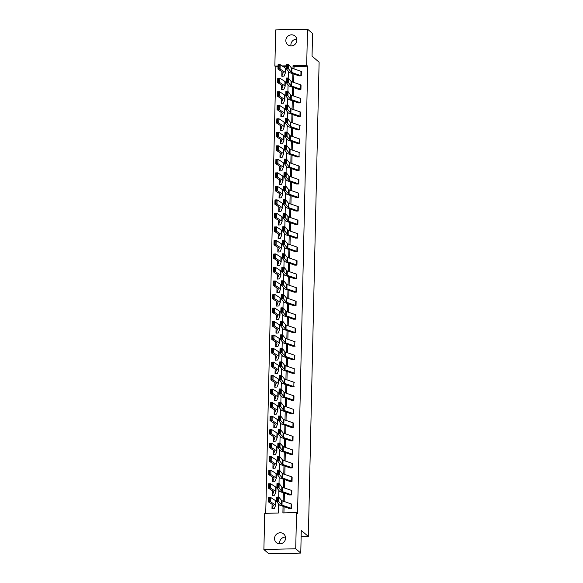 <?xml version="1.0" encoding="UTF-8"?>
<svg xmlns="http://www.w3.org/2000/svg" width="583" height="583" viewBox="0 0 583 583"><rect width="100%" height="100%" fill="white"/><g stroke="black" fill="none" stroke-linecap="round" stroke-linejoin="round"><path stroke-width="0.87" d="M290.975 45.911A5.655 5.393 130.6 0 1 296.769 39.141M296.856 40.234A5.655 5.393 130.6 0 1 287.667 44.665A5.655 5.393 130.6 0 1 289.161 35.381A5.655 5.393 130.6 0 1 296.856 40.234M279.672 543.859A5.655 5.393 130.6 0 1 285.473 537.089M285.553 538.175A5.655 5.393 130.6 0 1 276.371 542.605A5.655 5.393 130.6 0 1 277.865 533.328A5.655 5.393 130.6 0 1 285.553 538.175M278.011 66.914L275.868 66.965L274.855 66.098L275.679 29.922L307.511 29.15L312.561 33.471L312.043 56.136L319.112 62.184L308.349 536.469L301.28 530.421L300.77 553.078L268.938 553.85L263.888 549.529L264.711 513.346L278.346 513.018L278.55 503.938M275.868 66.965L265.739 513.324M300.77 553.078L295.719 548.756L263.888 549.529M301.141 536.644L308.349 536.469M298.788 89.403L300.937 89.352A3.097 0.605 -178.7 0 0 300.573 89.17L291.522 86.029A4.416 0.867 1.3 0 1 290.939 85.708L288.25 82.349L286.064 82.363L288.76 85.723A6.632 1.297 -178.7 0 0 289.627 86.211L298.788 89.403M301.039 85.023L300.937 89.352L301.032 85.016A3.097 0.605 -178.7 0 0 300.675 84.834L291.617 81.693A4.416 0.867 1.3 0 1 291.041 81.372L288.345 78.013L288.25 82.349L287.426 81.474L287.499 78.443L286.625 78.45L286.552 81.482L287.426 81.474M298.175 116.44L300.325 116.389A3.097 0.605 -178.7 0 0 299.961 116.206L290.902 113.066A4.416 0.867 1.3 0 1 290.327 112.745L287.638 109.385L285.451 109.4L288.148 112.759A6.632 1.297 -178.7 0 0 289.015 113.248L298.175 116.44M300.427 112.06L300.325 116.389L300.42 112.053A3.097 0.605 -178.7 0 0 300.056 111.87L291.004 108.729A4.416 0.867 1.3 0 1 290.421 108.409L287.732 105.049L287.638 109.385L286.814 108.511L286.88 105.479L286.013 105.487L285.94 108.518L286.814 108.511M297.563 143.484L299.706 143.425A3.097 0.605 -178.7 0 0 299.349 143.243L290.29 140.102A4.416 0.867 1.3 0 1 289.715 139.782L287.018 136.422L284.839 136.444L287.528 139.803A6.632 1.297 -178.7 0 0 288.403 140.284L297.563 143.484M299.808 139.097L299.808 139.089A3.097 0.605 -178.7 0 0 299.443 138.907L290.392 135.773A4.416 0.867 1.3 0 1 289.809 135.445L287.12 132.086L287.018 136.422L286.202 135.548L286.268 132.516L285.393 132.523L285.327 135.562L286.202 135.548M296.951 170.52L299.094 170.462A3.097 0.605 -178.7 0 0 298.729 170.28L289.678 167.139A4.416 0.867 1.3 0 1 289.102 166.818L286.406 163.459L284.227 163.48L286.916 166.84A6.632 1.297 -178.7 0 0 287.783 167.321L296.951 170.52M299.094 170.462L299.196 166.133L299.101 170.469M296.332 197.557L298.481 197.499A3.097 0.605 -178.7 0 0 298.117 197.316L289.066 194.175A4.416 0.867 1.3 0 1 288.483 193.855L285.794 190.495L283.615 190.517L286.304 193.877A6.632 1.297 -178.7 0 0 287.171 194.358L296.332 197.557M298.583 193.17L298.489 197.506L298.576 193.17A3.097 0.605 -178.7 0 0 298.219 192.988L289.161 189.847A4.416 0.867 1.3 0 1 288.585 189.526L285.889 186.166L285.794 190.495L284.97 189.628L285.043 186.596L284.169 186.604L284.103 189.635L284.97 189.628M295.719 224.593L297.869 224.535A3.097 0.605 -178.7 0 0 297.505 224.353L288.454 221.219A4.416 0.867 1.3 0 1 287.871 220.891L285.182 217.532L282.995 217.554L285.692 220.913A6.632 1.297 -178.7 0 0 286.559 221.402L295.719 224.593M297.964 220.206L297.869 224.542L297.964 220.206A3.097 0.605 -178.7 0 0 297.607 220.024L288.549 216.883A4.416 0.867 1.3 0 1 287.973 216.563L285.276 213.203L285.182 217.532L284.358 216.665L284.431 213.633L283.557 213.64L283.484 216.672L284.358 216.665M295.107 251.63L297.257 251.579A3.097 0.605 -178.7 0 0 296.893 251.397L287.834 248.256A4.416 0.867 1.3 0 1 287.259 247.928L284.57 244.569L282.383 244.59L285.08 247.95A6.632 1.297 -178.7 0 0 285.947 248.438L295.107 251.63M297.359 247.243L297.257 251.579L297.352 247.243A3.097 0.605 -178.7 0 0 296.987 247.061L287.936 243.92A4.416 0.867 1.3 0 1 287.353 243.599L284.664 240.24L284.57 244.569L283.746 243.701L283.812 240.67L282.944 240.677L282.872 243.709L283.746 243.701M294.495 278.667L296.638 278.616A3.097 0.605 -178.7 0 0 296.281 278.434L287.222 275.293A4.416 0.867 1.3 0 1 286.647 274.972L283.95 271.612L281.771 271.627L284.46 274.987A6.632 1.297 -178.7 0 0 285.335 275.475L294.495 278.667M296.74 274.28L296.645 278.616L296.74 274.28A3.097 0.605 -178.7 0 0 296.375 274.097L287.324 270.957A4.416 0.867 1.3 0 1 286.741 270.636L284.052 267.276L283.95 271.612L283.134 270.738L283.2 267.706L282.325 267.714L282.259 270.745L283.134 270.738M293.883 305.703L296.026 305.652A3.097 0.605 -178.7 0 0 295.661 305.47L286.61 302.329A4.416 0.867 1.3 0 1 286.034 302.009L283.338 298.649L281.159 298.664L283.848 302.023A6.632 1.297 -178.7 0 0 284.715 302.511L293.883 305.703M296.128 301.316L296.033 305.652L296.128 301.316A3.097 0.605 -178.7 0 0 295.763 301.134L286.705 297.993A4.416 0.867 1.3 0 1 286.129 297.673L283.44 294.313L283.338 298.649L282.522 297.775L282.587 294.743L281.713 294.75L281.647 297.782L282.522 297.775M293.264 332.747L295.413 332.689A3.097 0.605 -178.7 0 0 295.049 332.507L285.998 329.366A4.416 0.867 1.3 0 1 285.415 329.045L282.726 325.686L280.547 325.708L283.236 329.067A6.632 1.297 -178.7 0 0 284.103 329.548L293.264 332.747M295.413 332.689L295.508 328.353L295.421 332.689M292.651 359.784L294.801 359.726A3.097 0.605 -178.7 0 0 294.437 359.543L285.386 356.402A4.416 0.867 1.3 0 1 284.803 356.082L282.114 352.722L279.927 352.744L282.624 356.104A6.632 1.297 -178.7 0 0 283.491 356.585L292.651 359.784M292.039 386.82L294.189 386.762A3.097 0.605 -178.7 0 0 293.825 386.58L284.766 383.439A4.416 0.867 1.3 0 1 284.191 383.118L281.502 379.759L279.315 379.781L282.012 383.14A6.632 1.297 -178.7 0 0 282.879 383.621L292.039 386.82M291.427 413.857L293.57 413.799A3.097 0.605 -178.7 0 0 293.213 413.617L284.154 410.483A4.416 0.867 1.3 0 1 283.578 410.155L280.882 406.796L278.703 406.817L281.392 410.177A6.632 1.297 -178.7 0 0 282.267 410.665L291.427 413.857M293.57 413.799L293.672 409.47L293.577 413.806M290.815 440.894L292.957 440.843A3.097 0.605 -178.7 0 0 292.6 440.661L283.542 437.52A4.416 0.867 1.3 0 1 282.966 437.192L280.27 433.832L278.091 433.854L280.78 437.214A6.632 1.297 -178.7 0 0 281.647 437.702L290.815 440.894M293.06 436.507L292.965 440.843L293.06 436.507A3.097 0.605 -178.7 0 0 292.695 436.324L283.644 433.184A4.416 0.867 1.3 0 1 283.061 432.863L280.372 429.503L280.27 433.832L279.454 432.965L279.519 429.933L278.645 429.941L278.579 432.972L279.454 432.965M290.196 467.93L292.345 467.879A3.097 0.605 -178.7 0 0 291.981 467.697L282.93 464.556A4.416 0.867 1.3 0 1 282.347 464.236L279.658 460.876L277.479 460.891L280.168 464.25A6.632 1.297 -178.7 0 0 281.035 464.738L290.196 467.93M292.447 463.551L292.353 467.879L292.44 463.543A3.097 0.605 -178.7 0 0 292.083 463.361L283.025 460.22A4.416 0.867 1.3 0 1 282.449 459.9L279.76 456.54L279.658 460.876L278.834 460.002L278.907 456.97L278.033 456.977L277.967 460.009L278.834 460.002M289.583 494.967L291.733 494.916A3.097 0.605 -178.7 0 0 291.369 494.734L282.318 491.593A4.416 0.867 1.3 0 1 281.735 491.272L279.046 487.913L276.859 487.927L279.556 491.287A6.632 1.297 -178.7 0 0 280.423 491.775L289.583 494.967M291.835 490.587L291.733 494.916L291.828 490.58A3.097 0.605 -178.7 0 0 291.471 490.398L282.412 487.257A4.416 0.867 1.3 0 1 281.837 486.936L279.14 483.577L279.046 487.913L278.222 487.038L278.295 484.007L277.421 484.014L277.348 487.045L278.222 487.038M283.054 506.314L282.901 512.909L296.543 512.581L297.549 513.441L307.7 66.192L294.065 66.528L294.007 68.896M293.89 74.063L293.701 82.414M293.584 87.581L293.395 95.94M293.278 101.099L293.089 109.458M292.972 114.618L292.783 122.977M292.666 128.136L292.477 136.495M292.36 141.654L292.17 150.013M292.054 155.18L291.864 163.531M291.748 168.698L291.551 177.05M291.434 182.217L291.245 190.568M291.128 195.735L290.939 204.086M290.822 209.253L290.633 217.605M290.516 222.772L290.327 231.123M290.21 236.29L290.021 244.641M289.904 249.808L289.715 258.16M289.598 263.327L289.408 271.678M289.292 276.845L289.102 285.204M288.986 290.363L288.796 298.722M288.68 303.881L288.49 312.24M288.366 317.4L288.177 325.759M288.06 330.918L287.871 339.277M287.754 344.444L287.565 352.795M287.448 357.962L287.259 366.313M287.142 371.48L286.953 379.832M286.836 384.999L286.647 393.35M286.53 398.517L286.34 406.868M286.224 412.035L286.034 420.387M285.918 425.554L285.728 433.905M285.612 439.072L285.422 447.423M285.298 452.59L285.109 460.942M284.992 466.109L284.803 474.467M284.686 479.627L284.497 487.986M284.38 493.145L284.191 501.504M284.074 506.663L283.936 512.88M289.277 508.493L291.427 508.434A3.097 0.605 -178.7 0 0 291.063 508.252L282.012 505.111A4.416 0.867 1.3 0 1 281.429 504.791L278.74 501.431L276.553 501.453L279.25 504.812A6.632 1.297 -178.7 0 0 280.117 505.293L289.277 508.493M291.529 504.106L291.427 508.434L291.522 504.098A3.097 0.605 -178.7 0 0 291.165 503.916L282.106 500.775A4.416 0.867 1.3 0 1 281.531 500.454L278.834 497.095L278.74 501.431L277.916 500.557L277.989 497.525L277.114 497.532L277.042 500.564L277.916 500.557M289.889 481.449L292.039 481.398A3.097 0.605 -178.7 0 0 291.675 481.215L282.624 478.075A4.416 0.867 1.3 0 1 282.041 477.754L279.352 474.394L277.173 474.409L279.862 477.769A6.632 1.297 -178.7 0 0 280.729 478.257L289.889 481.449M292.134 477.062L292.039 481.398L292.134 477.062A3.097 0.605 -178.7 0 0 291.777 476.879L282.719 473.739A4.416 0.867 1.3 0 1 282.143 473.418L279.446 470.058L279.352 474.394L278.528 473.52L278.601 470.488L277.727 470.496L277.661 473.527L278.528 473.52M290.509 454.412L292.651 454.361A3.097 0.605 -178.7 0 0 292.287 454.179L283.236 451.038A4.416 0.867 1.3 0 1 282.653 450.71L279.964 447.35L277.785 447.372L280.474 450.732A6.632 1.297 -178.7 0 0 281.341 451.22L290.509 454.412M292.753 450.032L292.753 450.025A3.097 0.605 -178.7 0 0 292.389 449.843L283.331 446.702A4.416 0.867 1.3 0 1 282.755 446.381L280.066 443.022L279.964 447.35L279.14 446.483L279.213 443.452L278.339 443.459L278.273 446.491L279.14 446.483M291.121 427.375L293.264 427.317A3.097 0.605 -178.7 0 0 292.906 427.135L283.848 424.001A4.416 0.867 1.3 0 1 283.272 423.673L280.576 420.314L278.397 420.336L281.086 423.695A6.632 1.297 -178.7 0 0 281.953 424.184L291.121 427.375M293.264 427.317L293.366 422.988L293.271 427.324M291.733 400.339L293.876 400.281A3.097 0.605 -178.7 0 0 293.519 400.098L284.46 396.957A4.416 0.867 1.3 0 1 283.885 396.637L281.195 393.277L279.009 393.299L281.706 396.659A6.632 1.297 -178.7 0 0 282.573 397.14L291.733 400.339M293.876 400.281L293.978 395.952L293.883 400.288M292.345 373.302L294.495 373.244A3.097 0.605 -178.7 0 0 294.131 373.062L285.072 369.921A4.416 0.867 1.3 0 1 284.497 369.6L281.808 366.241L279.621 366.262L282.318 369.622A6.632 1.297 -178.7 0 0 283.185 370.103L292.345 373.302M292.957 346.266L295.107 346.207A3.097 0.605 -178.7 0 0 294.743 346.025L285.692 342.884A4.416 0.867 1.3 0 1 285.109 342.564L282.42 339.204L280.241 339.226L282.93 342.585A6.632 1.297 -178.7 0 0 283.797 343.066L292.957 346.266M293.57 319.229L295.719 319.171A3.097 0.605 -178.7 0 0 295.355 318.988L286.304 315.848A4.416 0.867 1.3 0 1 285.721 315.527L283.032 312.167L280.853 312.189L283.542 315.549A6.632 1.297 -178.7 0 0 284.409 316.03L293.57 319.229M295.821 314.835L295.727 319.171L295.821 314.835A3.097 0.605 -178.7 0 0 295.457 314.652L286.399 311.511A4.416 0.867 1.3 0 1 285.823 311.191L283.134 307.831L283.032 312.167L282.208 311.293L282.281 308.261L281.407 308.269L281.341 311.3L282.208 311.293M294.189 292.185L296.332 292.134A3.097 0.605 -178.7 0 0 295.975 291.952L286.916 288.811A4.416 0.867 1.3 0 1 286.34 288.49L283.644 285.131L281.465 285.145L284.154 288.505A6.632 1.297 -178.7 0 0 285.021 288.993L294.189 292.185M296.434 287.798L296.339 292.134L296.434 287.798A3.097 0.605 -178.7 0 0 296.069 287.616L287.018 284.475A4.416 0.867 1.3 0 1 286.435 284.154L283.746 280.795L283.644 285.131L282.828 284.256L282.893 281.225L282.019 281.232L281.953 284.264L282.828 284.256M294.801 265.148L296.944 265.097A3.097 0.605 -178.7 0 0 296.587 264.915L287.528 261.774A4.416 0.867 1.3 0 1 286.953 261.446L284.264 258.087L282.077 258.109L284.766 261.468A6.632 1.297 -178.7 0 0 285.641 261.956L294.801 265.148M296.944 265.097L297.046 260.761L296.951 265.097M295.413 238.112L297.563 238.053A3.097 0.605 -178.7 0 0 297.199 237.871L288.14 234.738A4.416 0.867 1.3 0 1 287.565 234.41L284.876 231.05L282.689 231.072L285.386 234.432A6.632 1.297 -178.7 0 0 286.253 234.92L295.413 238.112M297.665 233.725L297.563 238.061L297.658 233.725A3.097 0.605 -178.7 0 0 297.294 233.543L288.242 230.402A4.416 0.867 1.3 0 1 287.667 230.081L284.97 226.721L284.876 231.05L284.052 230.183L284.118 227.151L283.251 227.159L283.178 230.19L284.052 230.183M296.026 211.075L298.175 211.017A3.097 0.605 -178.7 0 0 297.811 210.835L288.76 207.694A4.416 0.867 1.3 0 1 288.177 207.373L285.488 204.014L283.309 204.035L285.998 207.395A6.632 1.297 -178.7 0 0 286.865 207.876L296.026 211.075M298.277 206.688L298.175 211.024L298.27 206.688A3.097 0.605 -178.7 0 0 297.913 206.506L288.855 203.365A4.416 0.867 1.3 0 1 288.279 203.044L285.583 199.685L285.488 204.014L284.664 203.146L284.737 200.115L283.863 200.122L283.797 203.154L284.664 203.146M296.638 184.039L298.788 183.98A3.097 0.605 -178.7 0 0 298.423 183.798L289.372 180.657A4.416 0.867 1.3 0 1 288.789 180.336L286.1 176.977L283.921 176.999L286.61 180.358A6.632 1.297 -178.7 0 0 287.477 180.839L296.638 184.039M298.89 179.651L298.795 183.988L298.89 179.651A3.097 0.605 -178.7 0 0 298.525 179.469L289.467 176.328A4.416 0.867 1.3 0 1 288.891 176L286.202 172.641L286.1 176.977L285.276 176.11L285.349 173.071L284.475 173.085L284.409 176.117L285.276 176.11M297.257 157.002L299.4 156.944A3.097 0.605 -178.7 0 0 299.043 156.761L289.984 153.621A4.416 0.867 1.3 0 1 289.408 153.3L286.712 149.94L284.533 149.962L287.222 153.322A6.632 1.297 -178.7 0 0 288.089 153.803L297.257 157.002M299.502 152.615L299.502 152.608A3.097 0.605 -178.7 0 0 299.137 152.425L290.086 149.292A4.416 0.867 1.3 0 1 289.503 148.964L286.814 145.604L286.712 149.94L285.896 149.073L285.962 146.034L285.087 146.042L285.021 149.08L285.896 149.073M297.869 129.965L300.012 129.907A3.097 0.605 -178.7 0 0 299.655 129.725L290.596 126.584A4.416 0.867 1.3 0 1 290.021 126.263L287.324 122.904L285.145 122.926L287.834 126.285A6.632 1.297 -178.7 0 0 288.709 126.766L297.869 129.965M300.114 125.578L300.114 125.571A3.097 0.605 -178.7 0 0 299.749 125.389L290.698 122.248A4.416 0.867 1.3 0 1 290.115 121.927L287.426 118.568L287.324 122.904L286.508 122.029L286.574 118.998L285.706 119.005L285.634 122.036L286.508 122.029M298.481 102.921L300.631 102.87A3.097 0.605 -178.7 0 0 300.267 102.688L291.209 99.547A4.416 0.867 1.3 0 1 290.633 99.227L287.944 95.867L285.757 95.882L288.454 99.241A6.632 1.297 -178.7 0 0 289.321 99.729L298.481 102.921M300.733 98.542L300.631 102.87L300.726 98.534A3.097 0.605 -178.7 0 0 300.362 98.352L291.311 95.211A4.416 0.867 1.3 0 1 290.735 94.891L288.038 91.531L287.944 95.867L287.12 94.993L287.186 91.961L286.319 91.968L286.246 95L287.12 94.993M299.094 75.885L301.243 75.834A3.097 0.605 -178.7 0 0 300.879 75.652L291.828 72.511A4.416 0.867 1.3 0 1 291.245 72.183L288.556 68.823L286.377 68.845L289.066 72.205A6.632 1.297 -178.7 0 0 289.933 72.693L299.094 75.885M301.345 71.505L301.243 75.834L301.338 71.498A3.097 0.605 -178.7 0 0 300.981 71.315L291.923 68.175A4.416 0.867 1.3 0 1 291.347 67.854L288.651 64.494L288.556 68.823L287.732 67.956L287.805 64.924L286.931 64.932L286.858 67.963L287.732 67.956M307.511 29.15L306.687 65.332L293.052 65.66L292.987 68.546M307.7 66.192L306.687 65.332M296.543 512.581L295.719 548.756M286.442 65.821L282.106 65.923M278.033 66.025L274.855 66.098M278.703 497.095L278.856 490.42M279.009 483.577L279.162 476.901M279.315 470.058L279.468 463.383M279.629 456.54L279.774 449.865M279.935 443.022L280.08 436.346M280.241 429.503L280.394 422.828M280.547 415.985L280.7 409.31M280.853 402.467L281.006 395.784M281.159 388.948L281.312 382.266M281.465 375.43L281.618 368.748M281.771 361.912L281.924 355.229M282.077 348.394L282.23 341.711M282.383 334.868L282.536 328.193M282.697 321.35L282.842 314.674M283.003 307.831L283.149 301.156M283.309 294.313L283.462 287.638M283.615 280.795L283.768 274.119M283.921 267.276L284.074 260.601M284.227 253.758L284.38 247.083M284.533 240.24L284.686 233.564M284.839 226.721L284.992 220.046M285.145 213.203L285.298 206.52M285.451 199.685L285.604 193.002M285.765 186.166L285.91 179.484M286.071 172.648L286.217 165.966M286.377 159.13L286.53 152.447M286.683 145.604L286.836 138.929M286.989 132.086L287.142 125.411M287.295 118.568L287.448 111.892M287.601 105.049L287.754 98.374M287.907 91.531L288.06 84.856M288.213 78.013L288.366 71.337M292.87 73.713L292.681 82.065M292.564 87.231L292.375 95.583M292.258 100.75L292.068 109.101M291.952 114.268L291.762 122.619M291.646 127.786L291.456 136.138M291.34 141.305L291.15 149.656M291.026 154.823L290.837 163.174M290.72 168.341L290.531 176.693M290.414 181.86L290.225 190.211M290.108 195.378L289.919 203.737M289.802 208.896L289.613 217.255M289.496 222.415L289.306 230.773M289.19 235.933L289 244.292M288.884 249.451L288.694 257.81M288.578 262.977L288.388 271.328M288.272 276.495L288.082 284.847M287.958 290.013L287.769 298.365M287.652 303.532L287.463 311.883M287.346 317.05L287.157 325.401M287.04 330.568L286.851 338.92M286.734 344.087L286.544 352.438M286.428 357.605L286.238 365.956M286.122 371.123L285.932 379.475M285.816 384.642L285.626 393M285.51 398.16L285.32 406.519M285.204 411.678L285.014 420.037M284.898 425.196L284.701 433.555M284.584 438.715L284.395 447.074M284.278 452.24L284.089 460.592M283.972 465.759L283.783 474.11M283.666 479.277L283.476 487.628M283.36 492.795L283.17 501.147M286.421 66.71L283.425 66.783M284.045 76.125L281.888 76.3A3.097 0.605 1.3 0 1 281.8 76.154A3.097 0.605 1.3 0 1 281.815 76.111L283.236 72.715A4.416 0.867 -178.7 0 0 283.251 72.649A4.416 0.867 -178.7 0 0 283.054 72.387L277.96 69.085L278.062 64.749L280.168 64.669L285.255 67.971A6.632 1.297 1.3 0 1 285.561 68.364L285.459 72.7A6.632 1.297 1.3 0 1 285.437 72.802L284.038 76.14M283.739 89.644L281.582 89.818A3.097 0.605 1.3 0 1 281.494 89.673A3.097 0.605 1.3 0 1 281.509 89.629L282.93 86.233A4.416 0.867 -178.7 0 0 282.944 86.167A4.416 0.867 -178.7 0 0 282.748 85.905L277.654 82.604L277.756 78.268L279.862 78.188L284.949 81.489A6.632 1.297 1.3 0 1 285.255 81.89L285.153 86.218A6.632 1.297 1.3 0 1 285.131 86.32L283.732 89.658M283.433 103.162L281.276 103.337A3.097 0.605 1.3 0 1 281.188 103.191A3.097 0.605 1.3 0 1 281.203 103.147L282.624 99.751A4.416 0.867 -178.7 0 0 282.638 99.686A4.416 0.867 -178.7 0 0 282.434 99.423L277.348 96.122L277.45 91.786L279.556 91.706L284.642 95.007A6.632 1.297 1.3 0 1 284.949 95.408L284.847 99.737A6.632 1.297 1.3 0 1 284.825 99.839L283.425 103.176M283.119 116.687L280.97 116.855A3.097 0.605 1.3 0 1 280.882 116.709A3.097 0.605 1.3 0 1 280.897 116.666L282.318 113.27A4.416 0.867 -178.7 0 0 282.332 113.204A4.416 0.867 -178.7 0 0 282.128 112.942L277.042 109.64L277.144 105.304L279.25 105.224L284.336 108.525A6.632 1.297 1.3 0 1 284.642 108.926L284.54 113.255A6.632 1.297 1.3 0 1 284.519 113.357L283.119 116.695M282.813 130.206L280.656 130.373A3.097 0.605 1.3 0 1 280.576 130.228A3.097 0.605 1.3 0 1 280.583 130.184L282.012 126.795A4.416 0.867 -178.7 0 0 282.026 126.722A4.416 0.867 -178.7 0 0 281.822 126.46L276.736 123.159L276.83 118.823L278.944 118.743L284.03 122.044A6.632 1.297 1.3 0 1 284.329 122.445L284.234 126.773A6.632 1.297 1.3 0 1 284.212 126.875L282.813 130.322M282.507 143.724L280.357 143.899A3.097 0.605 1.3 0 1 280.27 143.753A3.097 0.605 1.3 0 1 280.277 143.702L281.706 140.314A4.416 0.867 -178.7 0 0 281.72 140.248A4.416 0.867 -178.7 0 0 281.516 139.978L276.429 136.677L276.524 132.341L278.638 132.261L283.724 135.562A6.632 1.297 1.3 0 1 284.023 135.963L283.928 140.292A6.632 1.297 1.3 0 1 283.906 140.394L282.507 143.731M282.201 157.242L280.051 157.417A3.097 0.605 1.3 0 1 279.964 157.272A3.097 0.605 1.3 0 1 279.971 157.221L281.4 153.832A4.416 0.867 -178.7 0 0 281.414 153.766A4.416 0.867 -178.7 0 0 281.21 153.497L276.123 150.195L276.218 145.859L278.331 145.779L283.418 149.08A6.632 1.297 1.3 0 1 283.717 149.481L283.622 153.81A6.632 1.297 1.3 0 1 283.6 153.912L282.201 157.25M281.895 170.761L279.745 170.936A3.097 0.605 1.3 0 1 279.658 170.79A3.097 0.605 1.3 0 1 279.665 170.739L281.093 167.35A4.416 0.867 -178.7 0 0 281.108 167.285A4.416 0.867 -178.7 0 0 280.904 167.015L275.817 163.714L275.912 159.378L278.025 159.297L283.112 162.599A6.632 1.297 1.3 0 1 283.411 163L283.316 167.336A6.632 1.297 1.3 0 1 283.294 167.43L281.888 170.768M281.589 184.279L279.432 184.454A3.097 0.605 1.3 0 1 279.352 184.308A3.097 0.605 1.3 0 1 279.359 184.257L280.78 180.868A4.416 0.867 -178.7 0 0 280.795 180.803A4.416 0.867 -178.7 0 0 280.598 180.533L275.511 177.232L275.606 172.903L277.712 172.816L282.806 176.117A6.632 1.297 1.3 0 1 283.105 176.518L283.01 180.854A6.632 1.297 1.3 0 1 282.988 180.949L281.582 184.286M281.283 197.797L279.126 197.972A3.097 0.605 1.3 0 1 279.046 197.826A3.097 0.605 1.3 0 1 279.053 197.775L280.474 194.387A4.416 0.867 -178.7 0 0 280.489 194.321A4.416 0.867 -178.7 0 0 280.292 194.052L275.198 190.75L275.3 186.422L277.406 186.334L282.5 189.635A6.632 1.297 1.3 0 1 282.799 190.036L282.697 194.372A6.632 1.297 1.3 0 1 282.675 194.467L281.276 197.805M280.977 211.316L278.82 211.491A3.097 0.605 1.3 0 1 278.732 211.345A3.097 0.605 1.3 0 1 278.747 211.301L280.168 207.905A4.416 0.867 -178.7 0 0 280.183 207.839A4.416 0.867 -178.7 0 0 279.986 207.57L274.892 204.269L274.994 199.94L277.1 199.852L282.194 203.154A6.632 1.297 1.3 0 1 282.493 203.554L282.391 207.891A6.632 1.297 1.3 0 1 282.369 207.985L280.97 211.323M280.671 224.834L278.514 225.009A3.097 0.605 1.3 0 1 278.426 224.863A3.097 0.605 1.3 0 1 278.441 224.819L279.862 221.423A4.416 0.867 -178.7 0 0 279.876 221.358A4.416 0.867 -178.7 0 0 279.68 221.088L274.586 217.787L274.688 213.458L276.794 213.371L281.88 216.672A6.632 1.297 1.3 0 1 282.187 217.073L282.085 221.409A6.632 1.297 1.3 0 1 282.063 221.504L280.663 224.849M280.365 238.352L278.208 238.527A3.097 0.605 1.3 0 1 278.12 238.381A3.097 0.605 1.3 0 1 278.135 238.338L279.556 234.942A4.416 0.867 -178.7 0 0 279.57 234.876A4.416 0.867 -178.7 0 0 279.366 234.606L274.28 231.305L274.382 226.976L276.488 226.889L281.574 230.198A6.632 1.297 1.3 0 1 281.88 230.591L281.778 234.927A6.632 1.297 1.3 0 1 281.757 235.022L280.357 238.367M280.051 251.871L277.902 252.045A3.097 0.605 1.3 0 1 277.814 251.9A3.097 0.605 1.3 0 1 277.829 251.856L279.25 248.46A4.416 0.867 -178.7 0 0 279.264 248.394A4.416 0.867 -178.7 0 0 279.06 248.132L273.974 244.824L274.076 240.495L276.182 240.415L281.268 243.716A6.632 1.297 1.3 0 1 281.574 244.109L281.472 248.445A6.632 1.297 1.3 0 1 281.451 248.547L280.051 251.885M279.745 265.389L277.595 265.564A3.097 0.605 1.3 0 1 277.508 265.418A3.097 0.605 1.3 0 1 277.515 265.374L278.944 261.978A4.416 0.867 -178.7 0 0 278.958 261.913A4.416 0.867 -178.7 0 0 278.754 261.65L273.667 258.349L273.762 254.013L275.876 253.933L280.962 257.234A6.632 1.297 1.3 0 1 281.261 257.628L281.166 261.964A6.632 1.297 1.3 0 1 281.144 262.066L279.745 265.403M279.439 278.907L277.289 279.082A3.097 0.605 1.3 0 1 277.202 278.936A3.097 0.605 1.3 0 1 277.209 278.893L278.638 275.497A4.416 0.867 -178.7 0 0 278.652 275.431A4.416 0.867 -178.7 0 0 278.448 275.169L273.361 271.867L273.456 267.531L275.57 267.451L280.656 270.752A6.632 1.297 1.3 0 1 280.955 271.153L280.86 275.482A6.632 1.297 1.3 0 1 280.838 275.584L279.439 278.922M279.133 292.426L276.976 292.6A3.097 0.605 1.3 0 1 276.896 292.455A3.097 0.605 1.3 0 1 276.903 292.411L278.331 289.015A4.416 0.867 -178.7 0 0 278.346 288.949A4.416 0.867 -178.7 0 0 278.142 288.687L273.055 285.386L273.15 281.05L275.263 280.97L280.35 284.271A6.632 1.297 1.3 0 1 280.649 284.672L280.554 289A6.632 1.297 1.3 0 1 280.532 289.102L279.133 292.549M278.827 305.951L276.677 306.119A3.097 0.605 1.3 0 1 276.59 305.973A3.097 0.605 1.3 0 1 276.597 305.929L278.025 302.533A4.416 0.867 -178.7 0 0 278.04 302.468A4.416 0.867 -178.7 0 0 277.836 302.205L272.749 298.904L272.844 294.568L274.957 294.488L280.044 297.789A6.632 1.297 1.3 0 1 280.343 298.19L280.248 302.519A6.632 1.297 1.3 0 1 280.226 302.621L278.82 305.958M278.521 319.469L276.364 319.644A3.097 0.605 1.3 0 1 276.284 319.491A3.097 0.605 1.3 0 1 276.291 319.448L277.712 316.059A4.416 0.867 -178.7 0 0 277.727 315.986A4.416 0.867 -178.7 0 0 277.53 315.724L272.443 312.422L272.538 308.086L274.644 308.006L279.738 311.307A6.632 1.297 1.3 0 1 280.037 311.708L279.942 316.037A6.632 1.297 1.3 0 1 279.92 316.139L278.514 319.477M278.215 332.988L276.058 333.163A3.097 0.605 1.3 0 1 275.978 333.017A3.097 0.605 1.3 0 1 275.985 332.966L277.406 329.577A4.416 0.867 -178.7 0 0 277.421 329.512A4.416 0.867 -178.7 0 0 277.224 329.242L272.13 325.941L272.232 321.605L274.338 321.524L279.432 324.826A6.632 1.297 1.3 0 1 279.731 325.227L279.629 329.555A6.632 1.297 1.3 0 1 279.614 329.657L278.208 332.995M277.909 346.506L275.752 346.681A3.097 0.605 1.3 0 1 275.664 346.535A3.097 0.605 1.3 0 1 275.679 346.484L277.1 343.096A4.416 0.867 -178.7 0 0 277.114 343.03A4.416 0.867 -178.7 0 0 276.918 342.76L271.824 339.459L271.926 335.123L274.032 335.043L279.126 338.344A6.632 1.297 1.3 0 1 279.425 338.745L279.323 343.074A6.632 1.297 1.3 0 1 279.301 343.176L277.902 346.513M277.603 360.024L275.446 360.199A3.097 0.605 1.3 0 1 275.358 360.054A3.097 0.605 1.3 0 1 275.373 360.002L276.794 356.614A4.416 0.867 -178.7 0 0 276.808 356.548A4.416 0.867 -178.7 0 0 276.612 356.279L271.518 352.977L271.62 348.641L273.726 348.561L278.812 351.862A6.632 1.297 1.3 0 1 279.119 352.263L279.017 356.599A6.632 1.297 1.3 0 1 278.995 356.694L277.595 360.032M277.297 373.543L275.14 373.718A3.097 0.605 1.3 0 1 275.052 373.572A3.097 0.605 1.3 0 1 275.067 373.521L276.488 370.132A4.416 0.867 -178.7 0 0 276.502 370.067A4.416 0.867 -178.7 0 0 276.298 369.797L271.212 366.496L271.314 362.167L273.42 362.079L278.506 365.381A6.632 1.297 1.3 0 1 278.812 365.781L278.71 370.118A6.632 1.297 1.3 0 1 278.689 370.212L277.289 373.55M276.983 387.061L274.826 387.229A3.097 0.605 1.3 0 1 274.746 387.09A3.097 0.605 1.3 0 1 274.761 387.039L276.182 383.65A4.416 0.867 -178.7 0 0 276.196 383.585A4.416 0.867 -178.7 0 0 275.992 383.315L270.906 380.014L271.008 375.685L273.114 375.598L278.2 378.899A6.632 1.297 1.3 0 1 278.506 379.3L278.404 383.636A6.632 1.297 1.3 0 1 278.382 383.731L276.983 387.068M276.677 400.579L274.527 400.754A3.097 0.605 1.3 0 1 274.44 400.608A3.097 0.605 1.3 0 1 274.447 400.565L275.876 397.169A4.416 0.867 -178.7 0 0 275.89 397.103A4.416 0.867 -178.7 0 0 275.686 396.834L270.599 393.532L270.694 389.204L272.808 389.116L277.894 392.417A6.632 1.297 1.3 0 1 278.2 392.818L278.098 397.154A6.632 1.297 1.3 0 1 278.076 397.249L276.677 400.587M276.371 414.098L274.221 414.273A3.097 0.605 1.3 0 1 274.134 414.127A3.097 0.605 1.3 0 1 274.141 414.083L275.57 410.687A4.416 0.867 -178.7 0 0 275.584 410.621A4.416 0.867 -178.7 0 0 275.38 410.352L270.293 407.051L270.388 402.722L272.501 402.634L277.588 405.936A6.632 1.297 1.3 0 1 277.887 406.336L277.792 410.672A6.632 1.297 1.3 0 1 277.77 410.767L276.371 414.112M276.065 427.616L273.915 427.791A3.097 0.605 1.3 0 1 273.828 427.645A3.097 0.605 1.3 0 1 273.835 427.601L275.263 424.205A4.416 0.867 -178.7 0 0 275.278 424.14A4.416 0.867 -178.7 0 0 275.074 423.87L269.987 420.569L270.082 416.24L272.195 416.153L277.282 419.461A6.632 1.297 1.3 0 1 277.581 419.855L277.486 424.191A6.632 1.297 1.3 0 1 277.464 424.286L276.065 427.63M275.759 441.134L273.609 441.309A3.097 0.605 1.3 0 1 273.522 441.163A3.097 0.605 1.3 0 1 273.529 441.12L274.957 437.724A4.416 0.867 -178.7 0 0 274.972 437.658A4.416 0.867 -178.7 0 0 274.768 437.396L269.681 434.087L269.776 429.758L271.889 429.678L276.976 432.98A6.632 1.297 1.3 0 1 277.275 433.373L277.18 437.709A6.632 1.297 1.3 0 1 277.158 437.811L275.752 441.149M275.453 454.653L273.296 454.827A3.097 0.605 1.3 0 1 273.216 454.682A3.097 0.605 1.3 0 1 273.223 454.638L274.644 451.242A4.416 0.867 -178.7 0 0 274.659 451.176A4.416 0.867 -178.7 0 0 274.462 450.914L269.375 447.613L269.47 443.277L271.576 443.197L276.67 446.498A6.632 1.297 1.3 0 1 276.969 446.891L276.874 451.227A6.632 1.297 1.3 0 1 276.852 451.329L275.453 454.776M275.147 468.171L272.99 468.346A3.097 0.605 1.3 0 1 272.91 468.2A3.097 0.605 1.3 0 1 272.917 468.156L274.338 464.76A4.416 0.867 -178.7 0 0 274.353 464.695A4.416 0.867 -178.7 0 0 274.156 464.432L269.069 461.131L269.164 456.795L271.27 456.715L276.364 460.016A6.632 1.297 1.3 0 1 276.663 460.417L276.568 464.746A6.632 1.297 1.3 0 1 276.546 464.848L275.14 468.185M274.841 481.689L272.684 481.864A3.097 0.605 1.3 0 1 272.596 481.718A3.097 0.605 1.3 0 1 272.611 481.675L274.032 478.279A4.416 0.867 -178.7 0 0 274.046 478.213A4.416 0.867 -178.7 0 0 273.85 477.951L268.756 474.649L268.858 470.313L270.964 470.233L276.058 473.534A6.632 1.297 1.3 0 1 276.357 473.935L276.255 478.264A6.632 1.297 1.3 0 1 276.233 478.366L274.833 481.704M274.535 495.215L272.378 495.382A3.097 0.605 1.3 0 1 272.29 495.237A3.097 0.605 1.3 0 1 272.305 495.193L273.726 491.797A4.416 0.867 -178.7 0 0 273.74 491.731A4.416 0.867 -178.7 0 0 273.544 491.469L268.45 488.168L268.552 483.832L270.658 483.752L275.744 487.053A6.632 1.297 1.3 0 1 276.05 487.454L275.948 491.782A6.632 1.297 1.3 0 1 275.927 491.884L274.527 495.222M274.229 508.733L272.072 508.901A3.097 0.605 1.3 0 1 271.984 508.755A3.097 0.605 1.3 0 1 271.999 508.711L273.42 505.315A4.416 0.867 -178.7 0 0 273.434 505.25A4.416 0.867 -178.7 0 0 273.238 504.987L268.144 501.686L268.246 497.35L270.352 497.27L275.438 500.571A6.632 1.297 1.3 0 1 275.744 500.972L275.642 505.301A6.632 1.297 1.3 0 1 275.621 505.403L274.221 508.74M294.065 66.528L293.052 65.66M277.042 500.564L276.553 501.453L276.655 497.117L278.834 497.095L277.989 497.525M276.655 497.117L277.114 497.532M269.361 497.722L268.523 497.758L268.45 500.79L269.295 500.753L269.361 497.722L270.352 497.27L270.257 501.599L275.344 504.907A6.632 1.297 1.3 0 1 275.642 505.301M269.295 500.753L270.257 501.599L268.144 501.686L268.45 500.79M268.523 497.758L268.246 497.35M277.348 487.045L276.859 487.927L276.961 483.599L279.14 483.577L278.295 484.007M276.961 483.599L277.421 484.014M277.661 473.527L277.173 474.409L277.268 470.08L279.446 470.058L278.601 470.488M277.268 470.08L277.727 470.496M269.667 484.203L268.829 484.233L268.756 487.271L269.601 487.235L269.667 484.203L270.658 483.752L270.563 488.08L275.65 491.382A6.632 1.297 1.3 0 1 275.948 491.782M269.601 487.235L270.563 488.08L268.45 488.168L268.756 487.271M268.829 484.233L268.552 483.832M269.973 470.685L269.135 470.714L269.062 473.753L269.907 473.717L269.973 470.685L270.964 470.233L270.869 474.562L275.956 477.863A6.632 1.297 1.3 0 1 276.255 478.264M269.907 473.717L270.869 474.562L268.756 474.649L269.062 473.753M269.135 470.714L268.858 470.313M277.967 460.009L277.479 460.891L277.574 456.562L279.76 456.54L278.907 456.97M277.574 456.562L278.033 456.977M270.286 457.167L269.441 457.196L269.368 460.235L270.213 460.198L270.286 457.167L271.27 456.715L271.175 461.044L276.262 464.345A6.632 1.297 1.3 0 1 276.568 464.746M270.213 460.198L271.175 461.044L269.069 461.131L269.368 460.235M269.441 457.196L269.164 456.795M278.273 446.491L277.785 447.372L277.88 443.044L280.066 443.022L279.213 443.452M277.88 443.044L278.339 443.459M270.592 443.648L269.747 443.678L269.674 446.709L270.519 446.68L270.592 443.648L271.576 443.197L271.481 447.525L276.568 450.827A6.632 1.297 1.3 0 1 276.874 451.227M270.519 446.68L271.481 447.525L269.375 447.613L269.674 446.709M269.747 443.678L269.47 443.277M278.579 432.972L278.091 433.854L278.186 429.525L280.372 429.503L279.519 429.933M278.186 429.525L278.645 429.941M270.898 430.13L270.053 430.159L269.987 433.191L270.825 433.162L270.898 430.13L271.889 429.678L271.787 434.007L276.874 437.308A6.632 1.297 1.3 0 1 277.18 437.709M270.825 433.162L271.787 434.007L269.681 434.087L269.987 433.191M270.053 430.159L269.776 429.758M278.885 419.454L278.397 420.336L278.492 416.007L280.678 415.985L280.576 420.314L279.76 419.447L279.825 416.415L278.951 416.422L278.885 419.454L279.76 419.447M293.366 422.988A3.097 0.605 -178.7 0 0 293.001 422.806L283.95 419.665A4.416 0.867 1.3 0 1 283.367 419.345L280.678 415.985L279.825 416.415M278.492 416.007L278.951 416.422M271.204 416.612L270.359 416.641L270.293 419.673L271.131 419.643L271.204 416.612L272.195 416.153L272.093 420.489L277.18 423.79A6.632 1.297 1.3 0 1 277.486 424.191M271.131 419.643L272.093 420.489L269.987 420.569L270.293 419.673M270.359 416.641L270.082 416.24M279.191 405.936L278.703 406.817L278.805 402.481L280.984 402.467L280.882 406.796L280.066 405.928L280.131 402.897L279.257 402.904L279.191 405.936L280.066 405.928M293.672 409.47A3.097 0.605 -178.7 0 0 293.307 409.288L284.256 406.147A4.416 0.867 1.3 0 1 283.673 405.826L280.984 402.467L280.131 402.897M278.805 402.481L279.257 402.904M271.51 403.086L270.665 403.123L270.599 406.154L271.438 406.125L271.51 403.086L272.501 402.634L272.399 406.97L277.493 410.272A6.632 1.297 1.3 0 1 277.792 410.672M271.438 406.125L272.399 406.97L270.293 407.051L270.599 406.154M270.665 403.123L270.388 402.722M279.497 392.417L279.009 393.299L279.111 388.963L281.29 388.948L281.195 393.277L280.372 392.41L280.438 389.378L279.57 389.386L279.497 392.417L280.372 392.41M293.978 395.952A3.097 0.605 -178.7 0 0 293.613 395.77L284.562 392.629A4.416 0.867 1.3 0 1 283.979 392.308L281.29 388.948L280.438 389.378M279.111 388.963L279.57 389.386M271.816 389.568L270.971 389.604L270.906 392.636L271.751 392.607L271.816 389.568L272.808 389.116L272.706 393.452L277.8 396.753A6.632 1.297 1.3 0 1 278.098 397.154M271.751 392.607L272.706 393.452L270.599 393.532L270.906 392.636M270.971 389.604L270.694 389.204M279.804 378.899L279.315 379.781L279.417 375.445L281.596 375.43L281.502 379.759L280.678 378.892L280.744 375.86L279.876 375.867L279.804 378.899L280.678 378.892M294.284 382.433A3.097 0.605 -178.7 0 0 293.919 382.251L284.868 379.11A4.416 0.867 1.3 0 1 284.285 378.79L281.596 375.43L280.744 375.86M279.417 375.445L279.876 375.867M272.123 376.05L271.277 376.086L271.212 379.118L272.057 379.088L272.123 376.05L273.114 375.598L273.012 379.934L278.106 383.235A6.632 1.297 1.3 0 1 278.404 383.636M272.057 379.088L273.012 379.934L270.906 380.014L271.212 379.118M271.277 376.086L271.008 375.685M280.11 365.381L279.621 366.262L279.723 361.926L281.902 361.905L281.808 366.241L280.984 365.373L281.057 362.334L280.183 362.349L280.11 365.381L280.984 365.373M294.59 368.915A3.097 0.605 -178.7 0 0 294.226 368.733L285.174 365.592A4.416 0.867 1.3 0 1 284.599 365.264L281.902 361.905L281.057 362.334M279.723 361.926L280.183 362.349M272.429 362.531L271.583 362.568L271.518 365.599L272.363 365.563L272.429 362.531L273.42 362.079L273.325 366.416L278.412 369.717A6.632 1.297 1.3 0 1 278.71 370.118M272.363 365.563L273.325 366.416L271.212 366.496L271.518 365.599M271.583 362.568L271.314 362.167M280.416 351.862L279.927 352.744L280.029 348.408L282.208 348.386L282.114 352.722L281.29 351.855L281.363 348.816L280.489 348.823L280.416 351.862L281.29 351.855M294.896 355.397A3.097 0.605 -178.7 0 0 294.539 355.215L285.481 352.074A4.416 0.867 1.3 0 1 284.905 351.746L282.208 348.386L281.363 348.816M280.029 348.408L280.489 348.823M272.735 349.013L271.897 349.049L271.824 352.081L272.669 352.045L272.735 349.013L273.726 348.561L273.631 352.897L278.718 356.198A6.632 1.297 1.3 0 1 279.017 356.599M272.669 352.045L273.631 352.897L271.518 352.977L271.824 352.081M271.897 349.049L271.62 348.641M280.729 338.344L280.241 339.226L280.336 334.89L282.515 334.868L282.42 339.204L281.596 338.329L281.669 335.298L280.795 335.305L280.729 338.344L281.596 338.329M295.202 341.871A3.097 0.605 -178.7 0 0 294.845 341.689L285.787 338.555A4.416 0.867 1.3 0 1 285.211 338.227L282.515 334.868L281.669 335.298M280.336 334.89L280.795 335.305M273.041 335.495L272.203 335.531L272.13 338.563L272.975 338.526L273.041 335.495L274.032 335.043L273.937 339.379L279.024 342.68A6.632 1.297 1.3 0 1 279.323 343.074M272.975 338.526L273.937 339.379L271.824 339.459L272.13 338.563M272.203 335.531L271.926 335.123M281.035 324.826L280.547 325.708L280.642 321.371L282.828 321.35L282.726 325.686L281.902 324.811L281.975 321.78L281.101 321.787L281.035 324.826L281.902 324.811M295.508 328.353A3.097 0.605 -178.7 0 0 295.151 328.171L286.093 325.037A4.416 0.867 1.3 0 1 285.517 324.709L282.828 321.35L281.975 321.78M280.642 321.371L281.101 321.787M273.354 321.976L272.509 322.013L272.436 325.044L273.281 325.008L273.354 321.976L274.338 321.524L274.243 325.861L279.33 329.162A6.632 1.297 1.3 0 1 279.629 329.555M273.281 325.008L274.243 325.861L272.13 325.941L272.436 325.044M272.509 322.013L272.232 321.605M281.341 311.3L280.853 312.189L280.948 307.853L283.134 307.831L282.281 308.261M280.948 307.853L281.407 308.269M273.66 308.458L272.815 308.494L272.742 311.526L273.587 311.49L273.66 308.458L274.644 308.006L274.549 312.335L279.636 315.643A6.632 1.297 1.3 0 1 279.942 316.037M273.587 311.49L274.549 312.335L272.443 312.422L272.742 311.526M272.815 308.494L272.538 308.086M281.647 297.782L281.159 298.664L281.254 294.335L283.44 294.313L282.587 294.743M281.254 294.335L281.713 294.75M273.966 294.94L273.121 294.969L273.055 298.008L273.893 297.971L273.966 294.94L274.957 294.488L274.855 298.817L279.942 302.118A6.632 1.297 1.3 0 1 280.248 302.519M273.893 297.971L274.855 298.817L272.749 298.904L273.055 298.008M273.121 294.969L272.844 294.568M281.953 284.264L281.465 285.145L281.56 280.817L283.746 280.795L282.893 281.225M281.56 280.817L282.019 281.232M274.272 281.421L273.427 281.451L273.361 284.489L274.199 284.453L274.272 281.421L275.263 280.97L275.161 285.298L280.248 288.6A6.632 1.297 1.3 0 1 280.554 289M274.199 284.453L275.161 285.298L273.055 285.386L273.361 284.489M273.427 281.451L273.15 281.05M282.259 270.745L281.771 271.627L281.873 267.298L284.052 267.276L283.2 267.706M281.873 267.298L282.325 267.714M274.578 267.903L273.733 267.932L273.667 270.971L274.506 270.935L274.578 267.903L275.57 267.451L275.468 271.78L280.561 275.081A6.632 1.297 1.3 0 1 280.86 275.482M274.506 270.935L275.468 271.78L273.361 271.867L273.667 270.971M273.733 267.932L273.456 267.531M282.566 257.227L282.077 258.109L282.179 253.78L284.358 253.758L284.264 258.087L283.44 257.22L283.506 254.188L282.638 254.195L282.566 257.227L283.44 257.22M297.046 260.761A3.097 0.605 -178.7 0 0 296.681 260.579L287.63 257.438A4.416 0.867 1.3 0 1 287.047 257.118L284.358 253.758L283.506 254.188M282.179 253.78L282.638 254.195M274.885 254.385L274.039 254.414L273.974 257.446L274.819 257.416L274.885 254.385L275.876 253.933L275.774 258.262L280.868 261.563A6.632 1.297 1.3 0 1 281.166 261.964M274.819 257.416L275.774 258.262L273.667 258.349L273.974 257.446M274.039 254.414L273.762 254.013M282.872 243.709L282.383 244.59L282.485 240.262L284.664 240.24L283.812 240.67M282.485 240.262L282.944 240.677M275.191 240.866L274.345 240.896L274.28 243.927L275.125 243.898L275.191 240.866L276.182 240.415L276.08 244.743L281.174 248.045A6.632 1.297 1.3 0 1 281.472 248.445M275.125 243.898L276.08 244.743L273.974 244.824L274.28 243.927M274.345 240.896L274.076 240.495M283.178 230.19L282.689 231.072L282.791 226.743L284.97 226.721L284.118 227.151M282.791 226.743L283.251 227.159M275.497 227.348L274.651 227.377L274.586 230.409L275.431 230.38L275.497 227.348L276.488 226.889L276.393 231.225L281.48 234.526A6.632 1.297 1.3 0 1 281.778 234.927M275.431 230.38L276.393 231.225L274.28 231.305L274.586 230.409M274.651 227.377L274.382 226.976M283.484 216.672L282.995 217.554L283.098 213.218L285.276 213.203L284.431 213.633M283.098 213.218L283.557 213.64M275.803 213.823L274.965 213.859L274.892 216.891L275.737 216.861L275.803 213.823L276.794 213.371L276.699 217.707L281.786 221.008A6.632 1.297 1.3 0 1 282.085 221.409M275.737 216.861L276.699 217.707L274.586 217.787L274.892 216.891M274.965 213.859L274.688 213.458M283.797 203.154L283.309 204.035L283.404 199.699L285.583 199.685L284.737 200.115M283.404 199.699L283.863 200.122M276.109 200.304L275.271 200.341L275.198 203.372L276.043 203.343L276.109 200.304L277.1 199.852L277.005 204.188L282.092 207.49A6.632 1.297 1.3 0 1 282.391 207.891M276.043 203.343L277.005 204.188L274.892 204.269L275.198 203.372M275.271 200.341L274.994 199.94M284.103 189.635L283.615 190.517L283.71 186.181L285.889 186.166L285.043 186.596M283.71 186.181L284.169 186.604M276.415 186.786L275.577 186.822L275.504 189.854L276.349 189.825L276.415 186.786L277.406 186.334L277.311 190.67L282.398 193.971A6.632 1.297 1.3 0 1 282.697 194.372M276.349 189.825L277.311 190.67L275.198 190.75L275.504 189.854M275.577 186.822L275.3 186.422M284.409 176.117L283.921 176.999L284.016 172.663L286.202 172.641L285.349 173.071M284.016 172.663L284.475 173.085M276.728 173.268L275.883 173.304L275.81 176.336L276.655 176.299L276.728 173.268L277.712 172.816L277.617 177.152L282.704 180.453A6.632 1.297 1.3 0 1 283.01 180.854M276.655 176.299L277.617 177.152L275.511 177.232L275.81 176.336M275.883 173.304L275.606 172.903M284.715 162.599L284.227 163.48L284.322 159.144L286.508 159.123L286.406 163.459L285.59 162.591L285.655 159.553L284.781 159.567L284.715 162.599L285.59 162.591M299.196 166.133A3.097 0.605 -178.7 0 0 298.831 165.951L289.773 162.81A4.416 0.867 1.3 0 1 289.197 162.482L286.508 159.123L285.655 159.553M284.322 159.144L284.781 159.567M277.034 159.749L276.189 159.786L276.116 162.817L276.961 162.781L277.034 159.749L278.025 159.297L277.923 163.634L283.01 166.935A6.632 1.297 1.3 0 1 283.316 167.336M276.961 162.781L277.923 163.634L275.817 163.714L276.116 162.817M276.189 159.786L275.912 159.378M285.021 149.08L284.533 149.962L284.628 145.626L286.814 145.604L285.962 146.034M284.628 145.626L285.087 146.042M277.34 146.231L276.495 146.267L276.429 149.299L277.268 149.263L277.34 146.231L278.331 145.779L278.229 150.115L283.316 153.416A6.632 1.297 1.3 0 1 283.622 153.81M277.268 149.263L278.229 150.115L276.123 150.195L276.429 149.299M276.495 146.267L276.218 145.859M285.327 135.562L284.839 136.444L284.941 132.108L287.12 132.086L286.268 132.516M284.941 132.108L285.393 132.523M277.646 132.713L276.801 132.749L276.736 135.781L277.574 135.744L277.646 132.713L278.638 132.261L278.536 136.597L283.63 139.898A6.632 1.297 1.3 0 1 283.928 140.292M277.574 135.744L278.536 136.597L276.429 136.677L276.736 135.781M276.801 132.749L276.524 132.341M285.634 122.036L285.145 122.926L285.247 118.589L287.426 118.568L286.574 118.998M285.247 118.589L285.706 119.005M277.953 119.194L277.107 119.231L277.042 122.262L277.887 122.226L277.953 119.194L278.944 118.743L278.842 123.071L283.936 126.38A6.632 1.297 1.3 0 1 284.234 126.773M277.887 122.226L278.842 123.071L276.736 123.159L277.042 122.262M277.107 119.231L276.83 118.823M285.94 108.518L285.451 109.4L285.553 105.071L287.732 105.049L286.88 105.479M285.553 105.071L286.013 105.487M278.259 105.676L277.413 105.705L277.348 108.744L278.193 108.708L278.259 105.676L279.25 105.224L279.148 109.553L284.242 112.854A6.632 1.297 1.3 0 1 284.54 113.255M278.193 108.708L279.148 109.553L277.042 109.64L277.348 108.744M277.413 105.705L277.144 105.304M286.246 95L285.757 95.882L285.859 91.553L288.038 91.531L287.186 91.961M285.859 91.553L286.319 91.968M278.565 92.158L277.719 92.187L277.654 95.226L278.499 95.189L278.565 92.158L279.556 91.706L279.461 96.035L284.548 99.336A6.632 1.297 1.3 0 1 284.847 99.737M278.499 95.189L279.461 96.035L277.348 96.122L277.654 95.226M277.719 92.187L277.45 91.786M286.552 81.482L286.064 82.363L286.166 78.035L288.345 78.013L287.499 78.443M286.166 78.035L286.625 78.45M278.871 78.639L278.033 78.669L277.96 81.707L278.805 81.671L278.871 78.639L279.862 78.188L279.767 82.516L284.854 85.818A6.632 1.297 1.3 0 1 285.153 86.218M278.805 81.671L279.767 82.516L277.654 82.604L277.96 81.707M278.033 78.669L277.756 78.268M286.858 67.963L286.377 68.845L286.472 64.516L288.651 64.494L287.805 64.924M286.472 64.516L286.931 64.932M279.177 65.121L278.339 65.15L278.266 68.182L279.111 68.153L279.177 65.121L280.168 64.669L280.073 68.998L285.16 72.299A6.632 1.297 1.3 0 1 285.459 72.7M279.111 68.153L280.073 68.998L277.96 69.085L278.266 68.182M278.339 65.15L278.062 64.749M282.012 505.111L282.106 500.775M281.429 504.791L281.531 500.454M291.063 508.252L291.165 503.916M275.438 500.571L275.344 504.907M272.093 504.382L271.999 508.711M282.318 491.593L282.412 487.257M281.735 491.272L281.837 486.936M291.369 494.734L291.471 490.398M282.624 478.075L282.719 473.739M282.041 477.754L282.143 473.418M291.675 481.215L291.777 476.879M275.744 487.053L275.65 491.382M272.399 490.857L272.305 495.193M276.058 473.534L275.956 477.863M272.706 477.339L272.611 481.675M282.93 464.556L283.025 460.22M282.347 464.236L282.449 459.9M291.981 467.697L292.083 463.361M276.364 460.016L276.262 464.345M273.012 463.82L272.917 468.156M283.236 451.038L283.331 446.702M282.653 450.71L282.755 446.381M292.287 454.179L292.389 449.843M276.67 446.498L276.568 450.827M273.325 450.302L273.223 454.638M283.542 437.52L283.644 433.184M282.966 437.192L283.061 432.863M292.6 440.661L292.695 436.324M276.976 432.98L276.874 437.308M273.631 436.784L273.529 441.12M283.848 424.001L283.95 419.665M283.272 423.673L283.367 419.345M292.906 427.135L293.001 422.806M277.282 419.461L277.18 423.79M273.937 423.265L273.835 427.601M284.154 410.483L284.256 406.147M283.578 410.155L283.673 405.826M293.213 413.617L293.307 409.288M277.588 405.936L277.493 410.272M274.243 409.747L274.141 414.083M284.46 396.957L284.562 392.629M283.885 396.637L283.979 392.308M293.519 400.098L293.613 395.77M277.894 392.417L277.8 396.753M274.549 396.229L274.447 400.565M284.766 383.439L284.868 379.11M284.191 383.118L284.285 378.79M293.825 386.58L293.919 382.251M278.2 378.899L278.106 383.235M274.855 382.71L274.761 387.039M285.072 369.921L285.174 365.592M284.497 369.6L284.599 365.264M294.131 373.062L294.226 368.733M278.506 365.381L278.412 369.717M275.161 369.192L275.067 373.521M285.386 356.402L285.481 352.074M284.803 356.082L284.905 351.746M294.437 359.543L294.539 355.215M278.812 351.862L278.718 356.198M275.468 355.674L275.373 360.002M285.692 342.884L285.787 338.555M285.109 342.564L285.211 338.227M294.743 346.025L294.845 341.689M279.126 338.344L279.024 342.68M275.774 342.155L275.679 346.484M285.998 329.366L286.093 325.037M285.415 329.045L285.517 324.709M295.049 332.507L295.151 328.171M279.432 324.826L279.33 329.162M276.08 328.637L275.985 332.966M286.304 315.848L286.399 311.511M285.721 315.527L285.823 311.191M295.355 318.988L295.457 314.652M279.738 311.307L279.636 315.643M276.393 315.119L276.291 319.448M286.61 302.329L286.705 297.993M286.034 302.009L286.129 297.673M295.661 305.47L295.763 301.134M280.044 297.789L279.942 302.118M276.699 301.593L276.597 305.929M286.916 288.811L287.018 284.475M286.34 288.49L286.435 284.154M295.975 291.952L296.069 287.616M280.35 284.271L280.248 288.6M277.005 288.075L276.903 292.411M287.222 275.293L287.324 270.957M286.647 274.972L286.741 270.636M296.281 278.434L296.375 274.097M280.656 270.752L280.561 275.081M277.311 274.557L277.209 278.893M287.528 261.774L287.63 257.438M286.953 261.446L287.047 257.118M296.587 264.915L296.681 260.579M280.962 257.234L280.868 261.563M277.617 261.038L277.515 265.374M287.834 248.256L287.936 243.92M287.259 247.928L287.353 243.599M296.893 251.397L296.987 247.061M281.268 243.716L281.174 248.045M277.923 247.52L277.829 251.856M288.14 234.738L288.242 230.402M287.565 234.41L287.667 230.081M297.199 237.871L297.294 233.543M281.574 230.198L281.48 234.526M278.229 234.002L278.135 238.338M288.454 221.219L288.549 216.883M287.871 220.891L287.973 216.563M297.505 224.353L297.607 220.024M281.88 216.672L281.786 221.008M278.536 220.483L278.441 224.819M288.76 207.694L288.855 203.365M288.177 207.373L288.279 203.044M297.811 210.835L297.913 206.506M282.194 203.154L282.092 207.49M278.842 206.965L278.747 211.301M289.066 194.175L289.161 189.847M288.483 193.855L288.585 189.526M298.117 197.316L298.219 192.988M282.5 189.635L282.398 193.971M279.148 193.447L279.053 197.775M289.372 180.657L289.467 176.328M288.789 180.336L288.891 176M298.423 183.798L298.525 179.469M282.806 176.117L282.704 180.453M279.461 179.928L279.359 184.257M289.678 167.139L289.773 162.81M289.102 166.818L289.197 162.482M298.729 170.28L298.831 165.951M283.112 162.599L283.01 166.935M279.767 166.41L279.665 170.739M289.984 153.621L290.086 149.292M289.408 153.3L289.503 148.964M299.043 156.761L299.137 152.425M283.418 149.08L283.316 153.416M280.073 152.892L279.971 157.221M290.29 140.102L290.392 135.773M289.715 139.782L289.809 135.445M299.349 143.243L299.443 138.907M283.724 135.562L283.63 139.898M280.379 139.373L280.277 143.702M290.596 126.584L290.698 122.248M290.021 126.263L290.115 121.927M299.655 129.725L299.749 125.389M284.03 122.044L283.936 126.38M280.685 125.855L280.583 130.184M290.902 113.066L291.004 108.729M290.327 112.745L290.421 108.409M299.961 116.206L300.056 111.87M284.336 108.525L284.242 112.854M280.991 112.33L280.897 116.666M291.209 99.547L291.311 95.211M290.633 99.227L290.735 94.891M300.267 102.688L300.362 98.352M284.642 95.007L284.548 99.336M281.298 98.811L281.203 103.147M291.522 86.029L291.617 81.693M290.939 85.708L291.041 81.372M300.573 89.17L300.675 84.834M284.949 81.489L284.854 85.818M281.604 85.293L281.509 89.629M291.828 72.511L291.923 68.175M291.245 72.183L291.347 67.854M300.879 75.652L300.981 71.315M285.255 67.971L285.16 72.299M281.91 71.775L281.815 76.111M272.086 504.426L271.984 508.755M272.392 490.908L272.29 495.237M272.698 477.39L272.596 481.718M273.004 463.871L272.91 468.2M273.31 450.353L273.216 454.682M273.616 436.835L273.522 441.163M273.923 423.309L273.828 427.645M274.229 409.791L274.134 414.127M274.542 396.272L274.44 400.608M274.848 382.754L274.746 387.09M275.154 369.236L275.052 373.572M275.46 355.717L275.358 360.054M275.766 342.199L275.664 346.535M276.072 328.681L275.978 333.017M276.378 315.163L276.284 319.491M276.685 301.644L276.59 305.973M276.991 288.126L276.896 292.455M277.297 274.608L277.202 278.936M277.61 261.089L277.508 265.418M277.916 247.571L277.814 251.9M278.222 234.045L278.12 238.381M278.528 220.527L278.426 224.863M278.834 207.009L278.732 211.345M279.14 193.49L279.046 197.826M279.446 179.972L279.352 184.308M279.753 166.454L279.658 170.79M280.059 152.935L279.964 157.272M280.365 139.417L280.27 143.753M280.678 125.899L280.576 130.228M280.984 112.381L280.882 116.709M281.29 98.862L281.188 103.191M281.596 85.344L281.494 89.673M281.902 71.826L281.8 76.154"/></g></svg>
